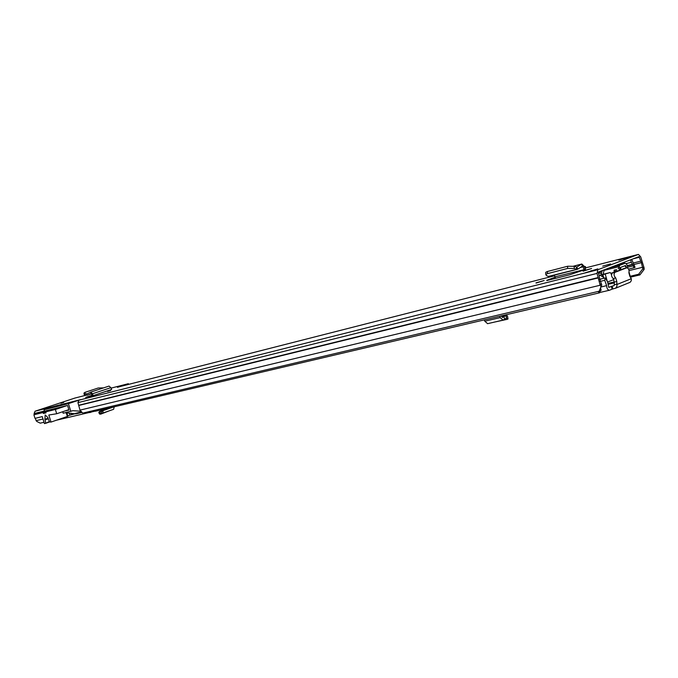 <?xml version="1.0" encoding="UTF-8"?>
<svg xmlns="http://www.w3.org/2000/svg" width="678" height="678" viewBox="0 0 678 678"><rect width="100%" height="100%" fill="white"/><g stroke="black" fill="none" stroke-linecap="round" stroke-linejoin="round"><path stroke-width="1.02" d="M84.165 394.367L87.021 395.257L86.784 394.121L87.021 395.257M103.531 387.892L98.225 387.994L84.919 392.367L83.97 393.096L84.581 394.715M90.759 392.113L109.048 386.079L110.878 387.655L111.633 389.536L92.327 395.901L91.191 393.554L87.131 395.257L91.157 393.918M610.564 263.928L602.691 266.132L610.564 263.928M535.967 282.862L544.137 280.514L536.035 283.099M583.038 270.946L591.597 268.488L583.105 271.183M110.573 390.536L107.531 391.426L110.573 390.536M63.715 402.401L60.867 403.232L63.715 402.401M597.784 268.903L584.953 272.895L597.784 268.903M618.836 260.166L631.159 256.335L618.836 260.166M630.65 277.124L639.93 274.895L638.642 274.234L642.812 268.785L641.371 262.649L638.981 256.623L598.479 272.022L599.666 278.819L601.776 284.997L599.216 291.201L82.741 413.114L79.987 410.122L77.945 402.639L78.97 400.173L80.657 399.613L35.095 411.207L34.078 413.563L34.417 414.631M642.812 268.785L644.1 269.454L644.1 267.895L640.668 256.793L638.439 254.411L597.818 269.734L597.047 273.412L600.157 285.243L601.022 286.531L601.776 284.997M117.447 387.341L119.523 386.689M74.877 398.071L35.095 411.207M585.504 269.352L554.918 276.87L555.731 278.327M546.849 280.548L569.495 274.844L584.089 269.878M546.773 280.302L555.053 277.251M584.529 267.183L585.368 266.505L585.834 268.098L584.936 268.429M85.699 397.528L92.327 395.901M85.911 397.316L92.106 395.257M599.216 291.201L601.022 286.531M34.731 417.47L36.722 421.419L40.256 423.148L44.019 422.258M630.269 276.251L638.642 274.234M644.1 269.454L639.93 274.895M591.114 270.581L591.318 271.293M623.87 258.886L624.574 258.013M627.497 267.259L633.345 265.81L633.905 267.785L635.04 267.344L631.718 259.386M626.091 263.623L631.294 262.318L630.582 259.818M624.201 262.242L624.54 263.42M631.294 262.318L633.345 265.81M633.905 267.785L628.591 269.09M585.521 269.344L585.097 268.937L583.944 269.488L583.105 266.869L582.249 266.242L581.817 264.013L584.25 266.318L585.097 268.937M576.656 267.115L577.842 269.098L582.249 266.242M545.748 273.073L545.731 272.31L547.417 271.505L567.698 266.242L574.198 266.31L576.851 267.098L581.461 264.166L573.715 266.166M577.842 269.098L548.468 276.412L546.468 275.599L545.773 274.437L547.468 273.632L567.757 268.403L574.258 268.471L576.537 269.242L576.47 267.081M548.468 276.412L549.256 276.48M554.918 276.87L554.375 275.175M585.368 266.505L584.394 266.759M86.767 394.054L90.666 392.147L91.199 393.554M86.716 393.808L84.369 393.282M93.14 395.672L92.496 393.749L90.666 392.147M111.514 389.511L92.53 395.85M128.574 384.375L128.362 383.697L111.039 388.13M117.438 387.333L128.362 383.697M75.385 413.665L67.741 415.758M65.105 412.775L75.894 413.86L82.072 412.385L75.894 413.86M68.876 409.766L65.885 410.656M65.919 410.766L68.961 410.029L67.537 405.436L45.748 410.86M63.139 413.216L62.944 411.648M44.494 411.283L44.019 409.766L55.571 405.936L80.131 399.791M81.631 411.902L75.258 413.419M81.004 411.224L72.885 410.699L63.427 413.182M44.019 409.766L68.436 403.647L70.843 411.393M68.436 403.647L80.123 399.757M48.036 418.207L44.892 419.275L45.18 414.928L47.884 417.572L49.502 421.919L51.02 422.072L48.824 415.012L56.698 413.75L55.367 409.487L67.436 405.461M45.841 410.834L33.9 414.8L43.095 412.529L55.087 408.529M57.723 407.876L45.714 411.877L55.367 409.487M68.842 409.656L56.698 413.75M33.9 414.8L35.01 418.368L42.256 416.606L44.434 423.614L49.536 421.987L45.502 423.36M49.35 421.563L45.485 423.369M45.646 422.826L45.095 419.885L48.163 418.843M44.892 419.275L45.095 419.885M45.714 411.877L46.019 412.843L43.392 413.487L43.095 412.529M45.951 412.631L43.392 413.487M66.851 412.885L67.902 416.267L51.02 422.072M88.123 411.843L89.657 412.571L91.038 412.249L89.496 411.521M91.132 411.131L91.038 412.249M603.225 276.056L601.2 273.429L599.75 272.946L598.428 273.437M93.657 410.537L95.2 411.266L599.589 292.811L597.877 291.523M599.53 290.574L599.589 292.811M602.496 274.548L602.174 276.531L600.301 275.217L599.072 275.683M627.523 267.886L627.497 267.166C627.26 264.725 626.438 263.437 625.04 263.293L619.828 265.267L618.167 268.793M602.996 274.565L604.259 269.819M626.269 267.903L625.582 265.505L620.463 267.471L619.989 268.285M630.311 276.683L629.074 272.209M611.59 274.115L610.166 272.548L603.767 274.124L602.801 274.7L603.827 278.268M602.801 274.7L610.124 272.556M602.149 270.624L601.335 273.548M607.632 281.997L614.048 279.506M611.132 274.166L611.624 274.005M610.92 273.42L615.395 271.827L610.886 273.302M603.767 274.124L604.869 273.853M615.056 270.53L613.954 270.802L615.336 269.827L615.421 271.819M615.336 269.827L614.226 270.107M610.971 273.598L612.065 273.2M620.556 268.53L620.633 269.149L619.48 269.437L619.395 268.819M619.48 269.437L619.692 270.166M608.954 272.844L610.166 272.548M613.954 270.802L614.327 272.09M620.633 269.149L620.802 269.742M602.276 275.904L603.784 278.141M600.564 288.133L601.132 290.108L600.42 291.074L599.547 290.904M601.098 279.039L599.649 279.599M599.555 291.277L600.42 291.074M624.684 265.844L625.845 266.92M611.064 273.929L611.751 273.658M529.026 309.388L531.671 308.77M599.649 279.294L605.251 277.921L607.556 281.785L608.793 287.387L612.124 286.133L612.929 288.938L615.683 288.133L616.946 286.26L616.802 281.489L615.726 277.938C613.844 275.954 613.573 274.098 614.921 272.37L626.828 267.768C628.684 268.378 629.37 270.047 628.896 272.759L629.845 276.302L631.303 278.717L616.878 284.506M612.929 288.938L612.124 289.175L611.319 286.37M605.251 277.921L604.725 280.302L606.615 285.641C606.827 288.514 607.768 290.04 609.454 290.243L612.124 289.175M612.124 286.133L614.09 285.667L614.251 284.768L616.785 284.167M599.937 281.463L604.725 280.302M615.395 288.294L630.108 282.302L631.277 280.777L631.303 278.717M624.396 268.378L612.387 272.988C611.048 274.726 611.31 276.573 613.192 278.548L614.268 282.099L614.251 284.768M501.389 315.88L502.415 317.507L505.983 315.49L507.458 315.889L507.975 318.66M484.355 319.88L484.795 321.219L487.609 323.677M494.626 322.058L507.33 319.304L507.991 318.982L507.458 315.889M506.432 317.66L506.135 315.499M506.525 318.16L507.559 318.465M499.788 316.253L500.228 317.609L503 320.118L506.551 318.143L505.898 315.524L501.601 316.533M504.729 319.219L503.856 316.719M102.107 409.648L102.225 411.275L101.175 411.36L101.632 413.165L102.836 413.046L103.158 409.402M101.632 413.165L100.259 413.241L99.632 411.453L101.175 411.36M100.141 412.894L99.497 411.529L102.353 410.521L99.59 411.461M100.285 413.241L99.844 413.826L98.937 412.275L99.497 411.529M99.844 413.826L100.607 414.182L109.777 410.639M98.937 412.275L98.861 412.716M114.243 406.8L113.599 409.309L102.836 413.046M78.97 400.173L597.818 269.734M119.336 386.74L554.57 275.793L119.447 386.706M638.405 254.419L585.758 267.835L638.329 254.445M74.699 398.113L86.42 395.13M77.945 402.639L597.047 273.412M78.758 405.249L598.242 277.548M78.767 405.478L598.276 277.904M79.987 410.122L600.157 285.243L600.92 283.709M629.082 270.59L642.812 267.225L644.1 267.895M36.027 420.682L43.002 419.004M34.078 413.563L44.401 410.995M634.15 264.445L641.371 262.649M633.286 263.022L640.668 261.183M633.184 258.827L639.54 257.216M627.269 265.606L632.396 264.327M627.362 265.954L632.701 264.632M584.25 266.318L580.097 267.641M574.198 266.31L574.258 268.471M567.571 266.276L567.63 268.437M547.417 271.505L547.468 273.632M110.878 387.655L91.691 394.037M69.309 413.046L69.936 415.055M71.588 414.563L71.156 413.156M66.241 412.851L67.368 416.487M108.963 391.045L109.972 390.74M600.878 275.412L601.2 273.429M604.064 270.378L618.811 266.691L620.048 268.039M614.387 265.971L624.921 263.327M625.684 266.598L626.192 266.471M609.276 267.912L619.828 265.267M605.225 274.115L607.098 280.658M616.853 271.268L616.344 269.488M621.099 269.624L620.743 268.361M598.233 272.446L602.132 271.48M608.183 284.311L614.073 282.904M601.013 286.98L606.615 285.641M608.022 283.429L614.336 281.912M614.268 282.099L616.802 281.489M613.192 278.548L615.726 277.938M612.387 272.988L614.921 272.37M624.192 268.429L626.709 267.802M500.228 317.609L484.795 321.219M113.836 406.893L103.454 410.487M84.182 394.528L83.97 393.096M74.8 398.088L86.411 395.121M91.199 393.901L87.123 395.257M585.072 272.861L591.682 271.2M545.731 272.31L545.773 274.437M577.393 269.293L549.214 276.488M573.58 266.14L581.817 264.013M90.716 392.121L109.048 386.079M62.673 411.732L63.139 413.233M614.438 265.954L625.006 263.301M602.869 274.717L603.878 278.251M56.503 420.199L89.327 412.487M91.055 412.08L94.861 411.182M599.589 292.557L609.454 290.243M624.311 268.395L626.794 267.776M505.983 315.49L501.601 316.516M503 320.118L487.567 323.686M99.708 414.156L98.793 412.605"/></g></svg>

